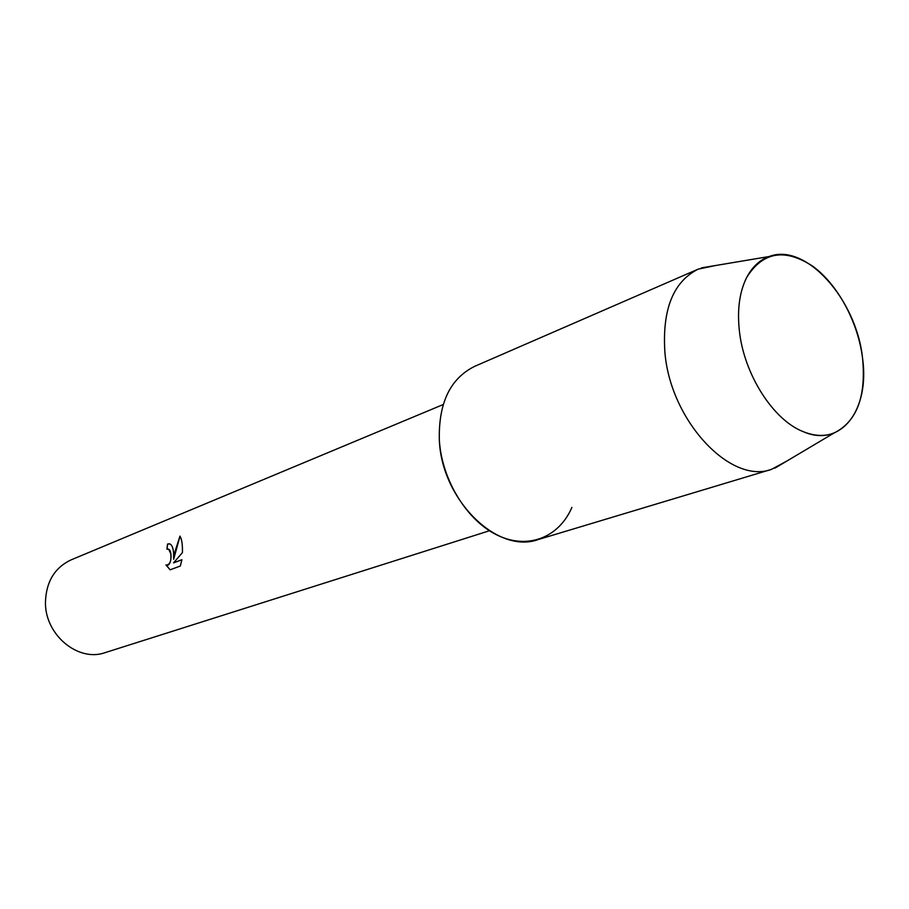 <?xml version="1.0" encoding="UTF-8"?>
<svg xmlns="http://www.w3.org/2000/svg" width="909" height="909" viewBox="0 0 909 909"><rect width="100%" height="100%" fill="white"/><g stroke="black" fill="none" stroke-linecap="round" stroke-linejoin="round"><path stroke-width="1.36" d="M739.244 329.592C743.414 373.474 772.934 419.992 803.249 431.661C841.2 448.342 869.97 409.493 862.55 358.169C858.028 321.979 837.734 284.312 812.635 266.155C784.762 248.021 762.787 251.782 746.721 277.415C739.687 291.414 737.188 308.799 739.244 329.592C743.414 373.474 772.934 419.992 803.249 431.661C814.35 436.138 824.565 436.615 833.894 433.093C856.721 421.765 866.277 396.79 862.55 358.169C856.551 299.459 805.647 242.203 769.196 256.52C759.799 259.86 752.3 266.826 746.721 277.415C739.687 291.414 737.188 308.799 739.244 329.592M715.224 265.576L698.192 269.144L474.634 366.361C450.16 378.53 438.399 403.142 439.342 440.206C441.785 479.963 466.965 520.743 497.484 535.253C528.015 549.956 559.08 537.321 571.897 507.415M173.551 552.717L173.653 559.262L174.778 552.252L179.971 536.117C181.539 538.707 182.368 543.105 182.448 549.286L182.436 552.604L173.539 562.876L181.891 559.717L180.334 566.012L170.085 569.829L166.302 565.08C169.938 564.716 171.449 560.955 170.812 553.786L168.722 549.286L166.926 549.184L167.54 544.059L169.926 543.946C171.915 544.957 173.119 547.877 173.551 552.717M443.183 404.55L71.118 559.864C54.699 567.625 46.143 581.737 45.45 602.178C44.791 634.743 78.219 662.456 105.114 652.628L489.44 530.754M167.983 549.025L168.813 549.286C172.46 551.24 171.551 566.171 166.847 565.193M165.938 564.943L170.131 569.818M169.233 543.775L167.62 544.071L167.006 549.15M180.027 536.185L173.653 559.262M181.88 559.762L173.539 562.876M698.192 269.144C673.376 281.665 662.263 309.14 664.843 351.556C669.876 420.219 730.518 484.895 771.548 469.339L786.853 461.056M439.342 440.206C441.649 500.041 497.507 554.467 538.117 539.582L771.548 469.339M833.894 433.093L774.809 468.203M769.196 256.52L701.407 267.894"/></g></svg>
